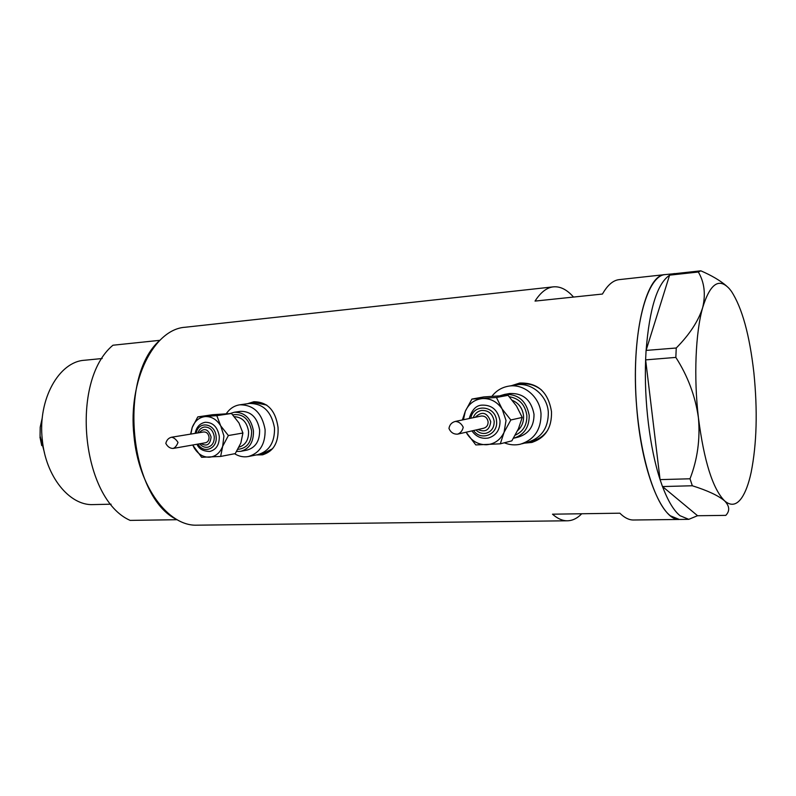 <?xml version="1.0" encoding="UTF-8"?>
<svg xmlns="http://www.w3.org/2000/svg" width="796" height="796" viewBox="0 0 796 796"><rect width="100%" height="100%" fill="white"/><g stroke="black" fill="none" stroke-linecap="round" stroke-linejoin="round"><path stroke-width="1.19" d="M521.868 443.81L527.828 442.218C541.608 437.83 548.444 427.82 548.315 412.199C547.32 395.522 531.32 382.08 516.246 384.866L515.529 384.985M541.539 390.02C535.201 385.035 528.236 383.065 520.644 384.12L519.937 384.239M248.72 456.456L257.725 454.665C269.217 451.352 274.809 442.437 274.511 427.93C271.456 411.572 263.088 403.413 249.397 403.453L254.969 402.676L266.76 405.084M524.415 443.133L531.628 442.467C545.31 438.099 551.936 427.83 551.499 411.671C548.255 392.02 537.648 382.478 519.669 383.055L511.49 385.672M525.251 442.904L532.832 442.148M256.302 454.944L262.391 454.834C273.585 451.561 278.809 442.427 278.043 427.422C275.525 410.328 267.436 401.771 253.785 401.751L247.447 403.731M257.397 454.725L263.178 454.665M573.528 297.067C566.981 289.605 560.235 286.202 553.3 286.858C546.703 287.625 540.613 292.371 535.031 301.087L602.453 294.042C607.497 285.147 613.039 280.351 619.059 279.645L664.939 274.61C645.665 274.54 630.74 337.096 636.661 406.766C641.347 470.635 661.774 520.813 679.346 519.46L670.481 515.858C652.919 502.803 636.651 444.118 635.497 383.334C634.193 322.499 648.063 275.824 664.939 274.61L676.162 273.525M553.3 286.858L185.229 327.246C154.036 329.076 127.838 380.458 133.957 435.72C138.395 486.455 168.274 526.325 196.871 525.181L197.945 525.171M633.905 519.997L633.198 520.007C628.8 519.937 624.353 517.669 619.865 513.191L552.504 514.186C557.389 518.524 562.235 520.733 567.06 520.793C572.294 520.793 577.19 518.445 581.747 513.748M254.203 401.701L248.71 403.552M258.222 454.566L263.227 453.561L272.68 448.636M519.708 383.045L512.534 385.503M529.33 441.82L532.146 441.074C538.574 439.491 543.748 435.89 547.668 430.268M697.555 515.699L688.779 519.34L680.053 515.728C673.824 510.704 667.983 500.983 662.521 486.555L697.595 515.738L725.803 515.37C730.041 510.893 729.614 506.037 724.529 500.803C730.818 506.256 736.559 505.251 741.743 497.808C745.573 492.147 748.708 483.67 751.145 472.366C756.787 443.889 757.692 410.666 753.872 372.687C749.583 334.887 742.091 307.763 731.385 291.296L729.444 288.829C719.037 277.436 710.122 283.655 702.709 307.475C698.5 320.878 689.684 334.39 676.252 348.001L675.834 357.404C687.794 376.001 695.326 396.119 698.42 417.751C700.301 439.113 697.495 459.461 690.013 478.784L692.321 485.759C707.604 490.575 718.34 495.59 724.529 500.803C712.728 488.784 704.022 461.103 698.42 417.751C693.644 377.175 695.545 332.439 702.709 307.475C705.823 294.042 704.361 282.222 698.331 272.013L669.595 275.157L646.123 350.31C649.486 308.52 657.297 283.505 669.555 275.257M660.043 479.451C649.825 448.476 643.994 400.905 645.636 359.882L660.073 479.62L690.013 478.784M672.66 273.904L674.331 273.575M675.834 357.404L645.636 359.882M645.616 359.712L646.083 350.419L676.252 348.001M669.595 275.157L672.242 273.953L700.848 270.819L698.331 272.013M692.321 485.759L662.521 486.555M662.461 486.505L660.073 479.62M726.4 285.873C720.121 280.5 711.604 275.476 700.848 270.819M680.003 519.45L688.779 519.34M93.739 504.584L92.993 504.604C69.531 505.729 45.591 476.466 42.288 439.581C37.641 399.473 58.924 361.653 84.505 360.26L102.187 358.518M130.146 520.395C81.55 499.191 69.6 381.115 112.942 345.225L159.847 340.32C117.529 376.846 129.559 497.978 177.14 519.708L130.146 520.395M42.307 417.671L40.208 427.203L40.059 435.91L44.457 452.725M41.75 445.611L39.949 437.074M471.928 430.895C476.088 436.725 481.53 439.113 488.256 438.039C496.187 435.631 500.107 429.89 500.017 420.815C497.888 409.92 491.759 404.696 481.63 405.154C475.958 405.512 471.809 409.97 469.202 418.547M475.958 429.979C478.814 432.845 482.147 433.939 485.968 433.273C491.51 431.611 494.246 427.631 494.177 421.313C492.694 413.731 488.426 410.109 481.371 410.467C477.411 411.343 474.705 413.751 473.242 417.701M466.177 432.208L467.272 434.128C472.068 441.253 478.486 444.795 486.505 444.745C494.515 444.098 500.376 439.939 504.087 432.288L506.017 420.487L502.147 409.005C497.182 401.811 490.674 398.318 482.615 398.547C474.635 399.383 468.874 403.602 465.322 411.214L463.431 419.741M466.128 432.218L475.799 444.924L500.306 443.82L504.087 432.288L510.813 419.98L502.147 409.005L496.425 397.473L471.919 399.075L465.322 411.214L462.396 419.96M448.964 428.467C449.581 424.756 451.69 422.417 455.282 421.442C458.755 421.611 461.401 423.562 463.242 427.273C462.386 430.765 460.516 433.054 457.63 434.148C453.611 434.337 450.725 432.437 448.964 428.467M457.839 434.099L483.689 428.218C486.674 427.343 488.147 425.213 488.107 421.82C487.311 417.761 485.023 415.83 481.242 416.039L481.023 416.079M513.4 438.317L513.44 438.307C524.047 435.014 529.3 427.353 529.191 415.313C526.375 400.826 518.166 393.861 504.584 394.418L500.216 395.692M514.514 438.039L518.345 437.064C528.882 433.79 534.106 426.178 534.007 414.238C531.211 399.861 523.062 392.955 509.549 393.513L508.942 393.632M504.296 442.785C509.559 444.954 514.913 445.432 520.355 444.218C534.265 439.78 541.151 429.661 541.011 413.84C539.996 396.965 523.838 383.344 508.634 386.16C501.828 387.334 496.266 390.697 491.938 396.259M527.828 442.218C541.608 437.83 548.444 427.82 548.315 412.199C547.32 395.522 531.32 382.08 516.246 384.866L520.644 384.12M471.919 399.075L483.859 396.915L508.047 395.333L516.524 406.069L522.236 417.422L518.415 428.835L511.848 440.845L500.306 443.82M496.425 397.473L508.047 395.333M510.813 419.98L522.236 417.422M197.01 444.248C198.851 448.924 203.139 451.322 209.885 451.451C216.353 449.631 219.487 444.566 219.288 436.248C217.537 426.885 212.821 422.228 205.139 422.298C199.696 423.472 196.373 427.163 195.159 433.372M199.687 443.78C201.905 446.476 204.572 447.631 207.716 447.223C212.214 445.969 214.393 442.457 214.253 436.676C213.039 430.178 209.756 426.954 204.423 427.014C201.259 427.621 199.07 429.601 197.846 432.925M192.741 445.004L194.105 447.77C197.965 454.078 203.01 457.222 209.239 457.222C215.447 456.685 219.925 453.053 222.661 446.347L223.935 435.989L220.721 425.87C216.751 419.522 211.636 416.417 205.378 416.557C199.199 417.243 194.801 420.915 192.174 427.581L190.881 434.069M192.682 445.014L201.637 457.292L220.651 456.436L222.661 446.347L228.372 435.531L220.721 425.87L216.801 415.661L197.786 416.895L192.174 427.581L190.592 434.118M165.817 443.422C166.633 440.059 168.523 437.999 171.498 437.243C173.807 437.551 175.976 439.273 178.006 442.407C176.831 445.601 175.219 447.621 173.14 448.447C170.075 448.456 167.638 446.785 165.817 443.422M173.22 448.427L205.537 442.755C207.945 442.088 209.119 440.208 209.04 437.123C208.393 433.641 206.632 431.92 203.776 431.959L171.498 437.243M236.641 451.422L240.671 451.332C249.437 448.845 253.695 442.039 253.446 430.925C251.108 418.397 244.73 412.169 234.322 412.238L230.223 413.512M241.029 451.262L246.879 450.138C255.606 447.66 259.854 440.904 259.615 429.86C257.287 417.422 250.939 411.243 240.571 411.323L234.322 412.238M234.601 453.74C238.969 456.426 243.506 457.362 248.223 456.556C259.775 453.223 265.406 444.218 265.098 429.551C262.003 413.015 253.576 404.766 239.805 404.806C234.253 405.652 229.745 408.617 226.303 413.681M257.725 454.665C269.217 451.352 274.809 442.437 274.511 427.93C271.456 411.572 263.088 403.413 249.397 403.453L239.805 404.806M197.786 416.895L212.631 414.716L231.477 413.482L238.969 422.955L242.919 433.024L240.85 443.024L235.248 453.611L220.651 456.436M216.801 415.661L231.477 413.482M228.372 435.531L242.919 433.024M509.311 396.716C519.3 398.448 525.141 404.696 526.852 415.442C527.091 424.945 523.221 431.512 515.231 435.173M517.609 430.586C521.897 426.805 523.867 421.88 523.539 415.801C522.594 408.388 518.893 403.254 512.425 400.388M473.55 430.527C480.903 441.432 498.256 434.556 496.565 421.184C495.888 405.532 473.242 403.114 470.824 418.208M477.958 429.522C485.361 432.706 489.62 430.089 490.734 421.681C487.172 412.308 482.018 410.845 475.252 417.283M232.77 414.835C242.81 413.432 249.098 418.825 251.626 431.024C251.626 442.277 247.039 448.387 237.865 449.342M239.029 447.153C245.606 445.024 248.78 439.75 248.551 431.342C246.899 422.039 242.193 417.164 234.452 416.716M198.025 444.069C203.667 454.397 217.706 448.705 216.104 436.576C215.328 423.173 198.284 420.437 196.184 433.203M200.99 443.551C206.89 446.805 210.253 444.616 211.069 437.004C208.303 428.925 204.323 427.492 199.139 432.716M532.494 442.238L531.628 442.467M262.919 454.725L262.391 454.834M196.871 525.181L567.06 520.793M633.198 520.007L679.346 519.46M92.993 504.604L111.082 504.186M455.282 421.442L481.242 416.039M504.584 394.418L509.549 393.513M508.634 386.16L516.246 384.866"/></g></svg>
